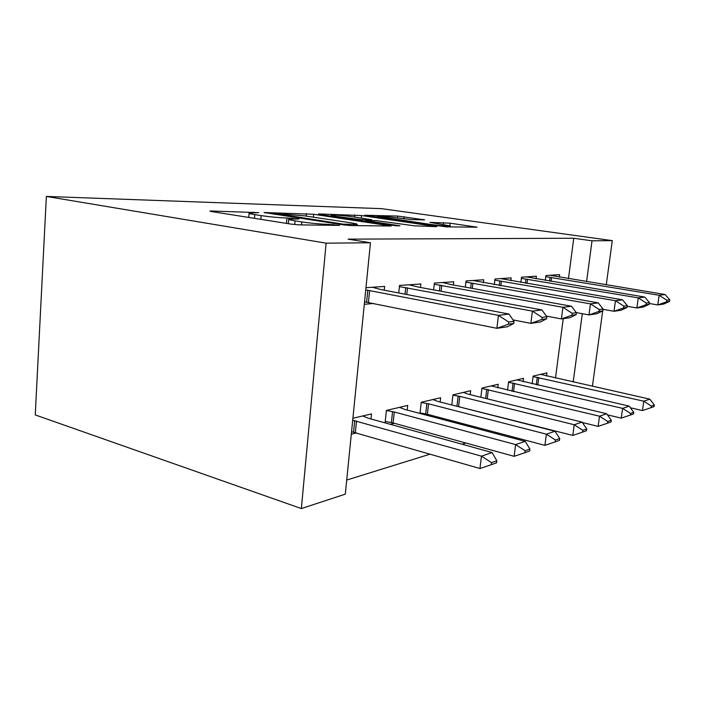 <?xml version="1.0" encoding="UTF-8"?>
<svg xmlns="http://www.w3.org/2000/svg" width="705" height="705" viewBox="0 0 705 705"><rect width="100%" height="100%" fill="white"/><g stroke="black" fill="none" stroke-linecap="round" stroke-linejoin="round"><path stroke-width="1.06" d="M258.62 212.646L211.482 211.006L209.861 211.068L211.509 211.553L290.839 224.075L299.484 224.869L339.484 225.406L328.116 224.349C320.088 224.111 311.302 223.3 301.766 221.925L295.06 220.885C290.107 220.092 288.001 219.519 288.733 219.149L298.964 218.999L286.935 218.004C278.801 217.722 270.2 216.92 261.132 215.615L254.787 214.628C250.266 213.915 248.38 213.386 249.129 213.06L258.62 212.646M424.63 219.889L397.761 216.074L364.652 215.237L446.221 226.843L477.135 227.195L450.142 223.203L429.918 222.375L450.46 225.97C447.402 226.27 440.643 225.741 430.191 224.384L377.228 216.303C380.488 216.047 387.142 216.576 397.197 217.863L411.456 219.59L424.63 219.889M573.747 238.246L348.041 239.136L370.46 242.767L345.309 494.135L301.343 508.569L35.25 414.919L46.363 196.431L381.617 208.662L612.292 240.634L592.024 240.81L573.747 238.246L568.468 278.651M370.46 242.767L326.124 243.163L46.363 196.431M313.628 214.267L264.084 212.522L343.185 224.825L351.222 225.565L391.178 226.023L313.628 214.267L313.364 217.175M318.572 213.923L361.515 215.545L436.8 226.649L414.549 225.838L376.532 220.639L365.322 220.489L399.946 225.803L395.664 225.741L318.537 214.294M536.056 278.863L536.39 276.201L521.506 277.206L520.863 282.449M523.119 381.766L523.551 378.338L508.587 381.837L507.556 390.253M483.374 282.767L483.727 279.753L466.067 280.942L465.353 287.155M459.131 406.838L459.783 406.67M470.191 394.65L470.658 390.711L452.954 394.853L451.79 404.97M420.48 287.464L420.859 283.992L399.541 285.428L398.748 292.963M390.288 424.322L394.359 423.291M407.199 410.063L407.701 405.437L386.402 410.425L385.089 422.885M555.487 378.074L563.242 318.66M346.71 480.052L430.147 454.126M462.031 444.212L465.882 443.013M496.073 433.628L498.153 432.985M526.829 424.075L527.437 423.881M351.301 434.218L356.615 432.87M352.897 418.259L371.5 413.914L370.98 418.964M365.965 287.693L384.613 286.433L384.225 290.187M364.3 304.304L373.544 303.476M426.384 415.157L428.587 414.593M440.131 402L440.607 397.743L421.229 402.273L419.995 413.465M453.377 284.996L453.747 281.771L434.386 283.075L433.637 289.896M497.756 387.935L498.206 384.269L481.964 388.067L480.863 397.267M510.825 280.731L511.169 277.902L494.989 278.995L494.311 284.679M546.525 376.073L546.939 372.866L533.13 376.1L532.143 383.837M559.303 277.153L559.629 274.633L545.908 275.558L545.291 280.414M573.183 382.031L582.304 313.699M586.578 281.63L592.024 240.81M592.412 386.331L602.704 310.914M606.256 284.855L612.292 240.634M326.124 243.163L301.343 508.569M275.1 213.448L343.123 224.137L357.206 224.507C357.752 224.128 355.461 223.538 350.332 222.754L304.542 215.845L275.1 213.448M352.87 216.796C345.124 215.633 332.029 214.628 331.191 215.14L336.276 216.382L360.511 219.572L371.72 219.749L352.87 216.796M351.548 431.716L479.964 468.525L481.453 456.153L492.099 452.548L368.23 418.206L362.767 415.95M491.279 464.71L496.558 462.824L496.813 460.779L491.535 462.647L491.279 464.71L479.964 468.525M352.703 420.242L481.453 456.153L491.535 462.647M492.099 452.548L496.813 460.779M513.725 323.445L513.989 321.313L508.737 322.035L508.472 324.194L513.725 323.445L507.477 326.767L496.884 328.31L364.547 301.837M508.472 324.194L496.884 328.31L498.444 315.382L365.745 289.887M372.31 287.261L381.396 289.649L509.028 314.06L498.444 315.382L508.737 322.035M513.989 321.313L509.028 314.06M385.238 421.458L393.108 422.947L514.148 456.329L515.628 444.582L525.19 441.348L404.899 409.455L399.471 407.367M524.917 452.698L529.658 451.006L529.913 449.059L525.163 450.742L524.917 452.698L514.148 456.329M386.393 410.53L394.271 411.993L515.628 444.582L525.163 450.742M525.19 441.348L529.913 449.059M420.057 412.927L427.371 414.276L544.921 445.349L546.384 434.174L555.02 431.248L438.21 401.515L432.835 399.559M555.196 441.885L559.488 440.361L559.726 438.51L555.443 440.026L555.196 441.885L544.921 445.349M421.211 402.493L428.543 403.815L546.384 434.174L555.443 440.026M555.02 431.248L559.726 438.51M546.595 318.801L546.851 316.774L542.145 317.426L541.889 319.462L546.595 318.801L540.365 321.982L530.874 323.366L532.407 311.125L399.418 286.609M541.889 319.462L530.874 323.366L513.02 319.903M409.094 284.785L418.118 287.023L541.898 309.936L532.407 311.125L542.145 317.426M546.851 316.774L541.898 309.936M576.144 314.624L576.399 312.694L572.16 313.284L571.905 315.223L576.144 314.624L569.966 317.682L561.4 318.933L562.916 307.31L434.254 284.265M571.905 315.223L561.4 318.933L546.366 316.096M442.484 282.529L451.411 284.644L571.473 306.234L562.916 307.31L572.16 313.284M576.399 312.694L571.473 306.234M453.861 405.498L572.777 435.417L574.214 424.754L582.057 422.101L468.596 394.262L463.291 392.438M582.603 432.103L586.49 430.72L586.736 428.948L582.85 430.323L582.603 432.103L572.777 435.417M452.918 395.152L459.766 396.369L574.214 424.754L582.85 430.323M582.057 422.101L586.736 428.948M582.33 422.506L598.113 426.384L599.523 416.188L606.67 413.773L491.2 385.908M607.525 423.212L611.068 421.942L611.305 420.259L607.754 421.511L607.525 423.212L598.113 426.384M481.92 388.437L599.523 416.188L607.754 421.511M606.67 413.773L611.305 420.259M602.854 310.843L603.101 309.01L599.259 309.539L599.012 311.39L602.854 310.843L596.747 313.796L588.983 314.923L590.473 303.855L465.935 282.123M599.012 311.39L588.983 314.923L576.329 312.606M472.914 280.475L598.228 302.886L590.473 303.855L599.259 309.539M603.101 309.01L598.228 302.886M627.115 307.415L627.353 305.662L623.863 306.146L623.617 307.909L627.115 307.415L621.087 310.253L614.02 311.284L615.474 300.718L494.857 280.158M623.617 307.909L614.02 311.284L603.057 309.328M500.779 278.598L622.533 299.837L615.474 300.718L623.863 306.146M627.353 305.662L622.533 299.837M607.446 414.848L621.246 418.127L622.63 408.371L629.177 406.15L516.88 379.898M630.279 415.086L633.522 413.932L633.751 412.31L630.508 413.456L630.279 415.086L621.246 418.127M508.543 382.26L622.63 408.371L630.508 413.456M629.177 406.15L633.751 412.31M649.243 304.278L649.481 302.612L646.291 303.053L646.044 304.736L649.243 304.278L643.304 307.027L636.844 307.962L638.281 297.863L521.365 278.36M646.044 304.736L636.844 307.962L627.265 306.296M526.379 276.871L644.731 297.061L638.281 297.863L646.291 303.053M649.481 302.612L644.731 297.061M630.385 407.781L642.458 410.566L643.815 401.198L649.834 399.162L540.568 374.355M651.138 407.64L654.117 406.574L654.346 405.023L651.367 406.08L651.138 407.64L642.458 410.566M533.068 376.567L643.815 401.198L651.367 406.08M649.834 399.162L654.346 405.023M669.512 301.414L669.75 299.81L666.815 300.215L666.586 301.828L669.512 301.414L663.678 304.067L657.747 304.93L659.149 295.254L545.758 276.695M666.586 301.828L657.747 304.93L649.358 303.494M549.988 275.285L665.071 294.505L659.149 295.254L666.815 300.215M669.75 299.81L665.071 294.505M253.095 212.866L253.157 212.143M333.016 225.318L333.095 224.428M291.949 218.929L292.029 218.109M254.487 218.338L254.787 214.628M260.824 219.334L261.132 215.615M286.468 223.388L286.935 218.004M294.734 224.56L295.06 220.885M301.502 224.895L301.766 221.925M328.036 225.256L328.116 224.349M211.447 211.544L211.482 211.006M388.869 226.067L388.931 225.477M265.397 212.928L265.433 212.478M306.137 216.091L306.367 213.589M275.373 214.452L275.426 213.818M343.062 224.807L343.123 224.137M348.623 225.433L348.702 224.648M353.602 225.6L353.681 224.728M354.536 217.043L354.738 214.902M361.277 218.03L361.515 215.545M434.439 226.684L434.5 226.12M367.34 221.546L367.393 220.991M336.223 216.928L336.276 216.382M353.214 219.449L353.267 218.903M360.414 220.515L360.511 219.572M370.689 220.524L370.76 219.793M382.418 217.968L382.462 217.501M430.138 224.869L430.191 224.384M443.454 224.49L443.656 222.586M449.878 225.609L450.142 223.203M474.747 227.221L474.809 226.693M397.567 217.916L397.761 216.074M403.886 218.823L404.115 216.673M423.273 219.854L423.326 219.396M355.338 432.5L356.492 421.008M353.566 432.086L354.721 420.603M367.807 290.187L366.609 302.137M369.632 290.486L368.433 302.454M393.108 422.947L394.271 411.993M391.398 422.559L392.553 411.614M427.371 414.276L428.543 403.815M425.714 413.914L426.877 403.463M405.719 287.499L405.014 294.161M407.481 287.781L406.767 294.496M440.052 285.067L439.391 290.962M441.753 285.34L441.092 291.28M458.602 406.371L459.766 396.369M456.99 406.036L458.153 396.034M487.217 398.827L488.336 389.557M485.666 398.448L486.767 389.239M471.275 282.855L470.667 288.107M472.923 283.11L472.315 288.407M499.81 280.828L499.237 285.543M501.405 281.075L500.832 285.825M513.531 391.672L514.571 383.291M512.024 391.319L513.055 383M525.974 278.977L525.445 283.234M527.525 279.206L526.987 283.498M537.783 385.133L538.752 377.519M536.32 384.798L537.28 377.245M550.059 277.268L549.565 281.128M551.566 277.488L551.063 281.374M248.768 217.44L249.103 213.386M288.336 223.688L288.706 219.475M274.113 214.258L274.175 213.544M357.091 225.644L357.206 224.507M365.243 221.229L365.313 220.55M331.094 216.171L331.174 215.325M371.641 220.542L371.72 219.749M377.131 217.202L377.21 216.444M450.354 226.895L450.46 225.97"/></g></svg>
